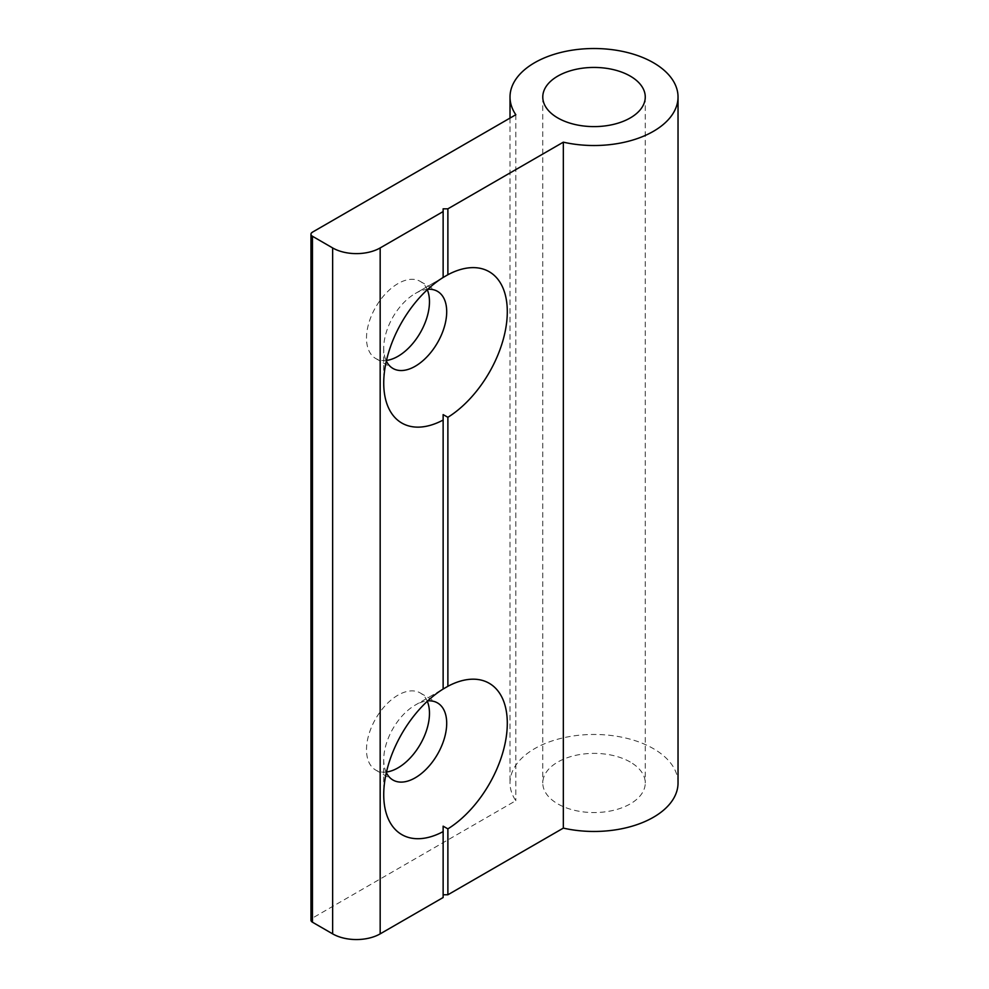 <?xml version="1.0" encoding="UTF-8"?>
<svg xmlns="http://www.w3.org/2000/svg" width="989" height="989" viewBox="0 0 989 989"><rect width="100%" height="100%" fill="white"/><g stroke="black" fill="none" stroke-linecap="round" stroke-linejoin="round"><path stroke-width="0.74" stroke-dasharray="4.95 3.71" d="M386.34 772.619A44.53 25.702 -60 0 1 383.732 759.639A44.53 25.702 -60 0 1 415.219 705.108L443.134 689.036M386.476 772.001A44.53 25.702 -60 0 1 375.721 770.072A44.53 25.702 -60 0 1 368.897 734.394A44.53 25.702 -60 0 1 397.986 695.156A44.53 25.702 -60 0 1 420.251 692.955A44.53 25.702 -60 0 1 427.297 701.3M427.755 289.307A44.53 25.702 120 0 0 415.219 293.548L443.134 277.476M427.297 289.74A44.53 25.702 120 0 0 420.251 281.395A44.53 25.702 120 0 0 397.986 283.596A44.53 25.702 120 0 0 368.897 322.834A44.53 25.702 120 0 0 375.721 358.513A44.53 25.702 120 0 0 386.476 360.429M630.253 762.037A51.243 29.583 0 0 0 574.411 755.633A51.243 29.583 0 0 0 542.776 782.967A51.243 29.583 0 0 0 557.784 803.884A51.243 29.583 0 0 0 613.637 810.3A51.243 29.583 0 0 0 645.261 782.967A51.243 29.583 0 0 0 630.253 762.037M678.034 782.967A84.016 48.498 0 0 0 653.42 748.661A84.016 48.498 0 0 0 561.876 738.153A84.016 48.498 0 0 0 510.015 782.967A84.016 48.498 0 0 0 515.813 800.682L312.45 918.089L312.45 232.155M515.813 114.736L515.813 800.682M443.134 414.614L443.134 688.987L415.219 705.108A44.53 25.702 -60 0 1 427.755 700.88M443.134 208.827L443.134 277.427L415.219 293.548A44.53 25.702 120 0 0 383.732 348.079A44.53 25.702 120 0 0 386.34 361.047M310.966 920.153A5.044 2.905 180 0 1 312.45 918.089M443.134 897.518L443.134 826.174M375.721 770.072L392.954 780.024M383.732 759.639L383.732 794.624M420.251 281.395L437.472 291.335M542.776 97.021L542.776 782.967M510.015 118.087L510.015 782.967M645.261 97.021L645.261 782.967M383.732 348.079L383.732 383.052M375.721 358.513L392.954 368.452M420.251 692.955L437.472 702.907"/><path stroke-width="1.48" d="M427.755 700.88A44.53 25.702 -60 0 1 437.472 702.907A44.53 25.702 -60 0 1 444.308 738.585A44.53 25.702 -60 0 1 415.219 777.811A44.53 25.702 -60 0 1 392.954 780.024A44.53 25.702 -60 0 1 386.34 772.619M427.297 701.3A44.53 25.702 -60 0 1 397.986 767.872A44.53 25.702 -60 0 1 386.476 772.001M447.881 828.869L443.134 826.174L443.134 831.613A87.366 50.439 -60 0 1 383.732 794.624A87.366 50.439 -60 0 1 443.134 689.036L447.881 686.292A87.366 50.439 -60 0 1 507.295 723.28A87.366 50.439 -60 0 1 447.881 828.869L447.881 894.773L563.334 828.114A84.016 48.498 0 0 0 678.034 782.967L678.034 97.021A84.016 48.498 0 0 0 653.42 62.727A84.016 48.498 0 0 0 561.876 52.207A84.016 48.498 0 0 0 510.015 97.021A84.016 48.498 0 0 0 515.813 114.736L312.45 232.155A5.044 2.905 0 0 0 310.966 234.208A5.044 2.905 0 0 0 312.45 236.26L332.638 247.93A33.601 19.397 0 0 0 380.172 247.93L443.134 211.572L443.134 277.476L447.881 274.732A87.366 50.439 -60 0 1 507.295 311.72A87.366 50.439 -60 0 1 447.881 417.296L443.134 414.614L443.134 689.036M386.34 361.047A44.53 25.702 120 0 0 392.954 368.452A44.53 25.702 120 0 0 415.219 366.251A44.53 25.702 120 0 0 444.308 327.013A44.53 25.702 120 0 0 437.472 291.335A44.53 25.702 120 0 0 427.755 289.307M386.476 360.429A44.53 25.702 120 0 0 397.986 356.3A44.53 25.702 120 0 0 427.297 289.74M630.253 76.104A51.243 29.583 0 0 0 574.411 69.687A51.243 29.583 0 0 0 542.776 97.021A51.243 29.583 0 0 0 557.784 117.938A51.243 29.583 0 0 0 613.637 124.354A51.243 29.583 0 0 0 645.261 97.021A51.243 29.583 0 0 0 630.253 76.104M447.881 417.296L447.881 686.292M443.134 211.572L443.134 208.827L447.881 208.827L447.881 274.732M447.881 208.827L563.334 142.169A84.016 48.498 0 0 0 678.034 97.021M312.45 236.26L312.45 922.205L332.638 933.863L332.638 247.93M312.45 922.205A5.044 2.905 180 0 1 310.966 920.153L310.966 234.208M443.134 894.773L447.881 894.773M380.172 247.93L380.172 933.863L443.134 897.518L443.134 831.613M380.172 933.863A33.601 19.397 180 0 1 332.638 933.863M443.134 277.476A87.366 50.439 120 0 0 383.732 383.052A87.366 50.439 120 0 0 443.134 420.041M563.334 142.169L563.334 828.114M510.015 97.021L510.015 118.087"/></g></svg>
